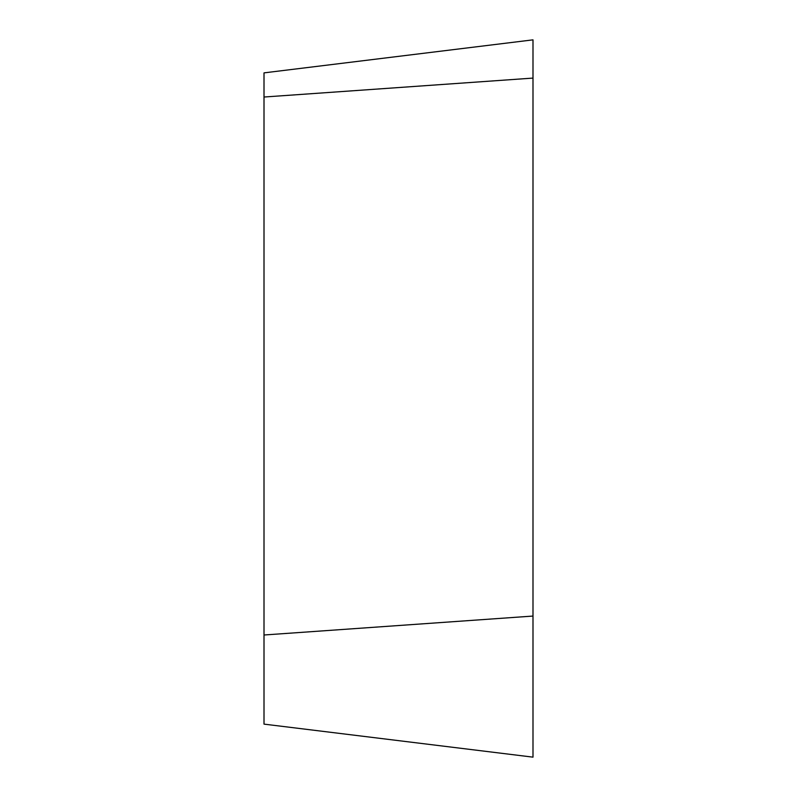 <?xml version="1.0" encoding="UTF-8"?>
<svg xmlns="http://www.w3.org/2000/svg" width="797" height="797" viewBox="0 0 797 797"><rect width="100%" height="100%" fill="white"/><g stroke="black" fill="none" stroke-linecap="round" stroke-linejoin="round"><path stroke-width="1.2" d="M264.006 724.124L264.006 72.876L532.994 39.85L532.994 757.15L264.006 724.124M532.994 39.85L532.994 757.15L532.994 39.85L532.994 78.086L264.006 97.025M264.006 635L532.994 616.061"/></g></svg>
